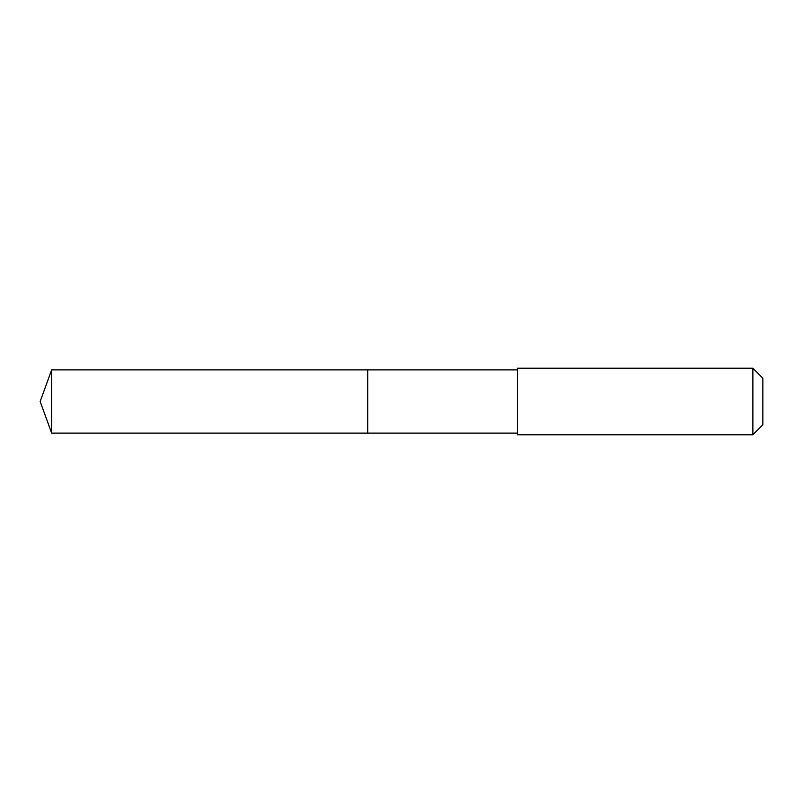 <?xml version="1.0" encoding="UTF-8"?>
<svg xmlns="http://www.w3.org/2000/svg" width="803" height="803" viewBox="0 0 803 803"><rect width="100%" height="100%" fill="white"/><g stroke="black" fill="none" stroke-linecap="round" stroke-linejoin="round"><path stroke-width="1.2" d="M517.463 369.892L51.653 369.892L51.653 433.108L367.744 433.108L367.744 369.892L367.744 433.108L517.463 433.108M51.653 433.108L40.15 401.5L51.653 369.892M517.463 368.226L517.463 434.774L752.873 434.774L752.873 368.226L517.463 368.226M752.873 368.226L762.85 378.213L762.85 424.787L752.873 434.774"/></g></svg>
